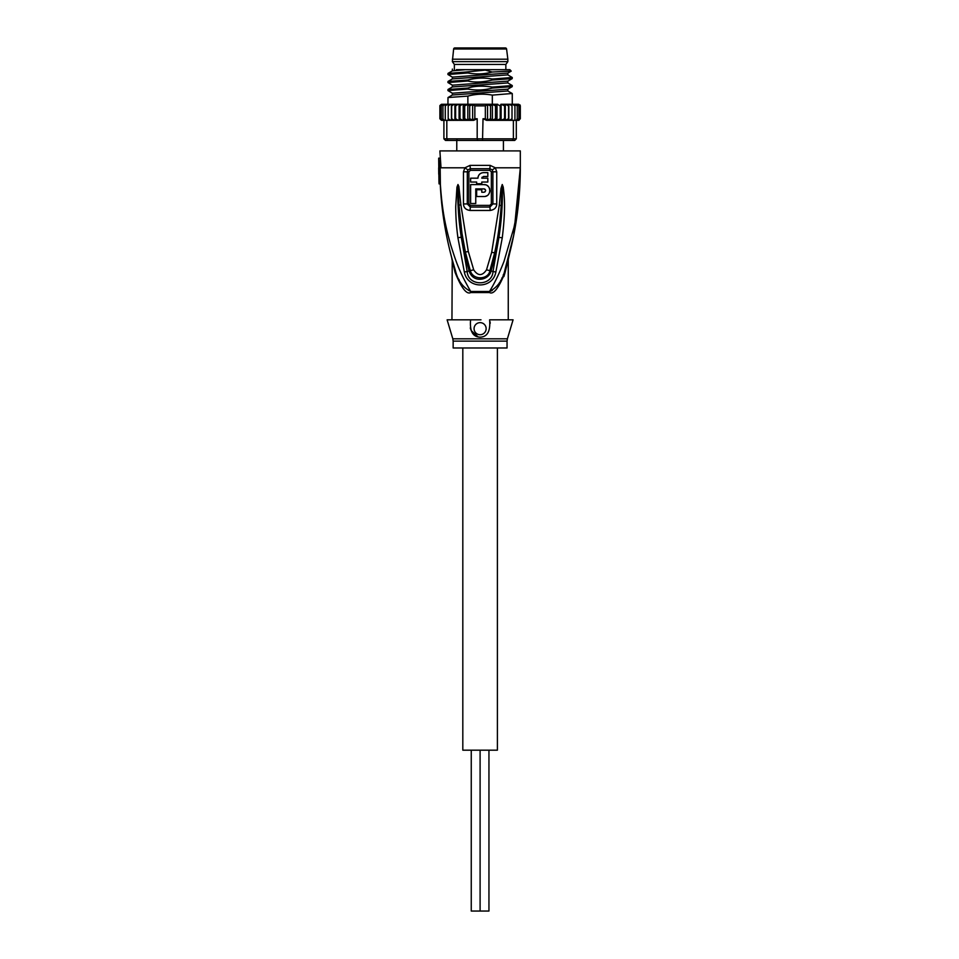 <?xml version="1.0" encoding="UTF-8"?>
<svg xmlns="http://www.w3.org/2000/svg" width="959" height="959" viewBox="0 0 959 959"><rect width="100%" height="100%" fill="white"/><g stroke="black" fill="none" stroke-linecap="round" stroke-linejoin="round"><path stroke-width="1.44" d="M497.397 347.985L497.397 750.178L480.099 750.178L480.099 911.05L471.253 911.05L471.253 750.178M462.813 347.985L462.813 750.178L480.099 750.178L480.099 911.05L488.946 911.05L488.946 750.178M452.348 59.206L507.85 59.206L506.58 49.005A1.211 1.211 0 0 0 505.381 47.95L454.83 47.95A1.211 1.211 0 0 0 453.631 49.005L452.348 61.628L454.362 64.445L454.362 69.671M507.85 59.206L507.85 61.628L452.348 61.628M507.85 61.628L505.849 64.445L454.362 64.445M505.849 64.445L505.849 69.671M503.427 140.458L503.427 150.911M456.772 140.458L456.772 150.911M456.999 139.57L456.856 140.458M439.054 183.888A349.1 349.1 0 0 1 438.958 181.838L438.683 158.151L440.169 167.801L440.373 183.888L439.054 183.888M438.743 174.238L438.683 167.801M441.512 201.462L440.337 183.888C442.219 212.778 446.019 227.942 450.61 244.665C455.981 261.136 458.114 269.551 470.701 291.464C462.837 287.412 457.767 280.507 455.465 270.75L452.18 259.481M490.864 291.104L489.51 291.464A5.634 1.87 90 0 0 489.474 292.543C493.513 294.857 498.728 288.144 505.117 272.416L508.246 259.409L505.117 272.416L504.746 270.75C502.444 280.507 497.361 287.412 489.51 291.464C494.52 283.373 499.363 273.339 504.014 261.351L513.988 227.451C517.716 208.894 520.042 194.941 520.317 167.801L520.317 150.911L439.881 150.911L441.02 167.801L438.958 167.801L438.958 181.838M497.289 277.079L499.519 272.26M515.522 219.887L516.781 212.634M517.117 210.524L517.752 206.089M519.598 188.228L519.814 184.799M520.102 178.973L520.317 168.484M439.881 158.151L438.683 158.151M470.054 165.38L464.887 167.801L463.473 171.817L463.473 203.943C463.688 207.755 465.882 209.925 470.09 210.453L490.121 210.453C494.412 209.805 496.618 207.635 496.738 203.943L496.738 171.817L495.323 167.801L490.157 165.38L470.054 165.38L470.449 170.342L489.749 170.342L491.344 171.817L491.332 203.955L489.785 205.394L470.425 205.394L468.867 203.955L468.867 171.817L470.449 170.342M463.473 171.817L467.297 171.817L467.932 169.911L464.887 167.801L440.169 167.801M457.899 237.64L464.348 272.02C467.489 289.294 492.818 289.162 495.863 272.02L502.276 237.772C505.609 210.141 504.662 198.369 503.235 187.101L502.24 184.512L500.97 188.503L499.267 205.382L491.691 252.325L486.513 269.851C482.233 276.132 477.966 276.132 473.698 269.839L468.316 251.546L460.895 204.926L458.882 186.49L457.982 184.512L456.952 187.173L455.717 206.724C455.825 216.159 456.112 224.034 457.899 237.64L461.267 237.281C458.69 220.714 457.539 204.087 457.815 187.377L458.965 205.07L457.982 184.715L457.815 187.377L456.952 187.173M467.932 169.911L470.318 168.688L489.893 168.688L492.279 169.911L492.902 171.817L496.738 171.817M463.473 203.943L467.309 203.955L470.318 207.06L489.893 207.06L492.902 203.955L492.902 171.817L491.344 171.817M467.309 171.817L467.297 203.955M481.682 172.932L480.495 173.495M479.476 174.346L478.673 175.413M478.121 176.72L477.93 178.182C478.241 174.826 480.087 172.98 483.48 172.632L487.831 172.632L487.831 176.492L483.48 176.492L481.79 178.182L482.113 177.187M477.93 178.182L470.617 178.182L470.617 182.042L476.647 182.042L476.647 183.732L481.79 183.732L481.79 182.042L481.79 183.732L481.79 182.042L487.831 182.042L487.831 178.182L481.79 178.182M485.518 196.307L486.98 195.696M488.191 194.761L489.126 193.538M489.713 192.112L489.917 190.553M489.713 189.019L489.126 187.604M488.179 186.358L486.98 185.435M485.518 184.823L483.959 184.619C491.631 184.296 491.691 196.823 483.959 196.523L476.647 196.523L476.647 189.762L481.79 189.762L481.79 192.256L483.959 192.256C486.153 191.141 486.153 190.014 483.959 188.875L484.547 188.983M485.074 189.295L485.602 190.146M485.074 191.836L483.959 192.256M483.959 184.619L470.617 184.619L470.617 203.512L475.76 203.512L475.76 192.663M470.617 191.488L470.617 197.218M476.647 183.732L476.647 182.042M483.959 188.875L475.76 188.875L475.76 203.512M508.09 259.266L504.746 270.75C515.127 237.029 520.317 202.709 520.317 167.801L518.951 198.729M504.734 270.798L505.129 269.503M505.657 267.729L506.172 266.015M506.292 265.595L507.251 262.286M509.625 253.428L507.862 261.112M506.568 266.614L506.424 267.213M491.607 290.781L492.315 290.397M497.685 285.326L498.308 284.475M499.064 283.373L499.639 282.473M500.418 281.143L500.97 280.112M501.749 278.554L502.252 277.463M503.223 275.125L503.499 274.382M505.069 272.584L503.859 276.636M480.986 319.827L447.122 319.827L452.816 338.815L507.395 338.815L513.077 319.827L489.617 319.827C490.576 331.191 487.4 336.957 480.099 337.148L479.116 337.088M480.099 334.715A6.03 6.03 0 0 0 486.141 328.673A6.03 6.03 0 0 0 480.099 322.644A6.03 6.03 0 0 0 474.07 328.673A6.03 6.03 0 0 0 480.099 334.715M490.049 321.78L490.217 323.279M478.121 336.909L471.121 330.543M470.665 329.321L470.294 327.93M480.099 337.148C472.775 336.933 469.61 331.155 470.593 319.827L479.224 319.827M455.465 270.75C446.666 242.195 441.596 213.234 440.253 183.888C441.619 213.342 446.69 242.303 455.465 270.75L455.093 272.416L451.953 259.409L455.093 272.416C461.447 288.12 466.661 294.821 470.737 292.543L470.737 292.543A5.634 1.87 -90 0 0 470.701 291.464L489.51 291.464M452.24 260.692L451.953 319.827M458.774 279.213L459.217 280.088M453.032 262.526L452.84 261.855M451.797 258.079L451.581 257.276M450.406 252.732L449.747 250.059M444.389 223.567L444.233 222.632M443.142 215.296L441.823 204.507M451.953 259.374L451.761 257.923L452.061 259.038M452.66 261.208L452.96 262.286M453.715 264.9L453.991 265.883M480.099 347.985L507.047 347.985L507.047 341.116L453.151 341.116L453.151 347.985L480.099 347.985M460.895 204.926L458.965 205.07L461.938 233.157L465.391 252.013L464.12 252.265L461.267 237.281L467.189 271.529L469.107 270.918L464.12 252.265M464.348 272.02L467.189 271.529C467.968 286.537 492.243 286.537 493.01 271.529L491.104 270.918C489.03 280.364 472.979 283.636 469.107 270.918L470.294 270.582L465.391 252.013L468.316 251.546M499.267 205.382L501.209 205.526C499.471 227.691 497.889 237.652 494.64 252.804L489.905 270.582C488.694 279.704 472.919 280.675 470.294 270.582L473.698 269.839M502.24 184.512L501.209 205.526L502.384 187.317C502.672 204.075 501.509 220.774 498.92 237.412L495.899 253.056L491.104 270.918L486.513 269.851M503.235 187.101L502.384 187.317L502.228 184.715M502.276 237.772L498.92 237.412L493.01 271.529L495.863 272.02M512.178 93.491L492.327 95.109L492.327 104.255L463.521 104.255L464.707 105.862L467.824 104.339L469.694 105.862L472.655 104.567L474.849 105.862L474.849 118.736L477.186 118.736L477.186 138.839L516.302 138.839L516.302 120.343L513.389 120.343L513.389 138.839L512.262 140.458L445.515 140.458L443.909 138.839L446.822 138.839L447.949 140.458M512.262 140.458L514.695 140.458L516.302 138.839M495.491 118.736L492.387 120.259L490.517 118.736L487.556 120.031L485.35 118.736L485.35 105.862L487.556 104.567L490.517 105.862L492.387 104.339L495.491 105.862L495.491 118.736L496.69 120.343L486.561 120.343L483.024 118.736L482.533 140.458M495.491 105.862L496.69 104.255L451.377 104.255L451.437 120.343L446.822 120.343L446.822 138.839L477.186 138.839L477.666 140.458M477.186 118.736L473.638 120.343L462.538 120.343L473.638 120.343M454.242 120.343L451.437 120.343L451.665 118.736L454.242 120.343M458.366 120.343L455.057 120.343L455.621 118.736L458.366 120.343M450.37 120.343L451.317 120.343M446.822 120.343L443.909 120.343L443.909 138.839M513.389 120.343L509.493 120.343L512.01 118.736L511.962 120.055M486.561 120.343L509.84 120.343M508.833 104.255L508.833 120.343L508.546 118.736L505.297 120.343L505.297 104.255L508.546 105.862L508.773 104.255L509.493 104.255L512.01 105.862L512.01 118.736M505.297 120.343L504.59 118.736L501.125 120.343L501.125 104.255L504.59 105.862L505.153 104.255L508.773 104.255L505.968 104.255M501.125 120.343L500.214 118.736L497.002 120.343L497.002 104.255L500.214 105.862L500.934 104.255L505.153 104.255L501.845 104.255M508.881 120.343L509.493 120.343M508.546 105.862L508.546 119.084M504.59 105.862L504.59 118.736M500.214 105.862L500.214 118.736M496.69 104.255L497.661 104.255M492.387 104.339L492.387 120.259M490.517 105.862L490.517 118.736M487.556 104.567L487.556 120.031M519.994 104.891L520.317 105.862L518.076 104.255L519.982 105.862L519.982 118.736L518.076 120.343L519.059 120.295M519.982 105.862L516.841 104.255L517.86 104.255L518.951 105.862L518.951 118.736L516.841 120.343L518.591 120.343L519.982 118.736M518.951 105.862L516.841 104.255L514.971 104.255L516.481 104.255L517.261 105.862L517.261 118.736L516.302 120.343L517.86 120.343L518.951 118.736M514.372 104.255L517.261 105.862M514.935 105.862L514.492 104.255L512.502 104.255L514.935 105.862L514.935 120.343M512.01 105.862L511.902 104.255L509.493 104.255M450.718 104.255L448.201 105.862L448.309 104.255L451.377 104.255L447.697 104.255L445.276 105.862L445.719 104.255L447.697 104.255L445.24 104.255L442.95 105.862L443.717 104.255L445.24 104.255L443.37 104.255L441.26 105.862L442.351 104.255L443.37 104.255L440.229 105.862L441.488 104.255L439.881 105.862L439.881 118.736L442.626 120.343M451.665 118.736L451.665 105.862L454.242 104.255L451.437 104.255L451.653 105.526M439.917 105.538L441.488 104.255M455.621 105.862L455.057 104.255L458.366 104.255L455.621 105.862L455.621 118.736M459.996 105.862L459.277 104.255L462.538 104.255L459.996 105.862L459.996 118.736L459.277 120.343L462.538 120.343L459.996 118.736M518.711 104.255L520.317 105.862L520.317 118.736L518.663 120.343M517.261 118.736L516.302 120.343M442.95 118.736L443.909 120.055L442.95 118.736L442.95 105.862M443.909 120.343L442.351 120.343L441.26 118.736L441.26 105.862M440.229 118.736L442.135 120.343L440.229 118.736L440.229 105.862M439.881 118.736L441.488 120.343M511.866 104.255L512.502 104.255M455.057 104.255L454.242 104.255M459.085 120.343L459.085 104.255L458.366 104.255M463.209 120.343L463.209 104.255L462.538 104.255M464.707 105.862L464.707 118.736L463.521 120.343M467.824 104.339L467.824 120.259L464.707 118.736M469.694 105.862L469.694 118.736L467.824 120.259M472.655 104.567L472.655 120.031L469.694 118.736M474.849 118.736L472.655 120.031M450.718 120.343L448.201 118.736L448.237 120.055M448.201 105.862L448.201 118.736M454.914 104.255L454.914 120.343M445.276 105.862L445.276 120.343M451.677 118.904L452.204 119.731M443.37 120.343L441.26 118.736M512.274 93.598L512.274 104.255M492.327 79.022C484.031 77.523 475.88 77.847 467.872 80.017L448.009 81.443L452.372 78.914L507.838 74.886L512.274 77.511L492.327 79.022L492.327 80.029L512.202 78.602L512.274 77.511M492.327 87.065C482.485 85.615 474.333 85.95 467.872 88.06L448.009 89.487L452.372 86.957L507.838 82.93L512.274 85.555L492.327 87.065L492.327 88.072L512.202 86.646L512.274 85.555M511.243 71.122L507.838 73.088L452.372 77.116L447.925 74.49L467.872 72.98C475.976 74.478 484.067 74.167 492.171 72.021L511.243 71.122L509.864 69.671L489.558 69.671L465.439 72.081L467.872 72.081L467.872 72.98M507.838 82.942L507.838 81.131L452.384 85.159M512.202 93.514L507.838 90.985L507.838 89.175L452.384 93.203M507.838 90.973L452.372 95.001L452.372 93.203L447.925 90.578L467.872 89.067C476.012 90.578 484.163 90.242 492.327 88.072M452.372 86.957L452.372 85.159L447.925 82.534L467.872 81.024C474.369 82.618 482.521 82.282 492.327 80.029M465.439 72.081L448.009 73.399L447.925 74.49M467.872 80.017L467.872 81.024M448.009 81.443L447.925 82.534M467.872 88.06L467.872 89.067M448.009 89.487L447.925 90.578M492.327 95.109C484.007 93.61 475.868 93.946 467.872 96.104L467.872 104.255M467.872 96.104L448.009 97.53L447.925 104.255M456.376 69.671L465.499 69.671L452.372 70.87L448.009 73.399M452.372 95.001L448.009 97.53M465.499 69.671L489.558 69.671M492.171 72.021L485.326 70.127M468.783 71.745L467.872 72.081M506.58 49.005L453.631 49.005M492.279 169.911L495.323 167.801L520.317 167.801L503.427 167.801M489.749 170.342L490.157 165.38M491.332 203.955L496.738 203.943M489.785 205.394L489.893 207.06A5.634 1.45 90 0 1 490.121 210.081A5.634 1.45 -90 0 1 490.121 210.453M470.425 205.394A2.817 0.731 -90 0 1 470.425 205.55L470.09 210.081A5.634 1.45 90 0 0 470.09 210.453M467.297 171.817L468.867 171.817M467.309 203.955L468.867 203.955M489.474 292.543L470.737 292.543M491.691 252.325L495.899 253.056M483.024 118.736L485.35 118.736M485.35 105.862L474.849 105.862M520.317 167.801L513.772 235.003L504.698 270.882M508.45 257.923L508.054 259.386M507.994 259.577L507.227 262.37M506.903 263.485L506.208 265.895M520.018 182.306L519.562 190.757M512.705 240.182L511.555 245.42M508.258 259.374L508.258 319.827M451.761 257.923L453.547 264.348M507.047 341.116L507.395 338.815M453.151 341.116L452.816 338.815M518.711 120.343L520.317 118.736M507.838 81.131L512.202 78.602M507.838 89.175L512.202 86.646M452.372 69.072L452.372 70.87M507.838 74.886L507.838 73.088M452.372 77.116L452.372 78.914"/></g></svg>
